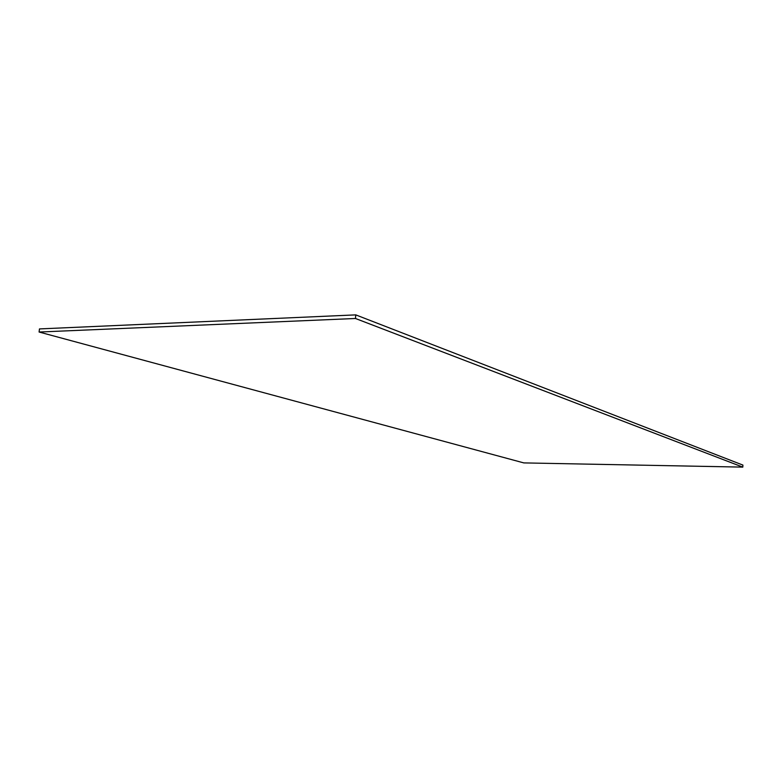 <?xml version="1.0" encoding="UTF-8"?>
<svg xmlns="http://www.w3.org/2000/svg" width="782" height="782" viewBox="0 0 782 782"><rect width="100%" height="100%" fill="white"/><g stroke="black" fill="none" stroke-linecap="round" stroke-linejoin="round"><path stroke-width="1.17" d="M742.802 467.118L742.9 465.085L355.781 314.882L355.458 318.489L39.1 332.027L523.803 462.905L742.802 467.118L355.458 318.489M39.1 332.027L39.471 328.919L355.781 314.882"/></g></svg>
